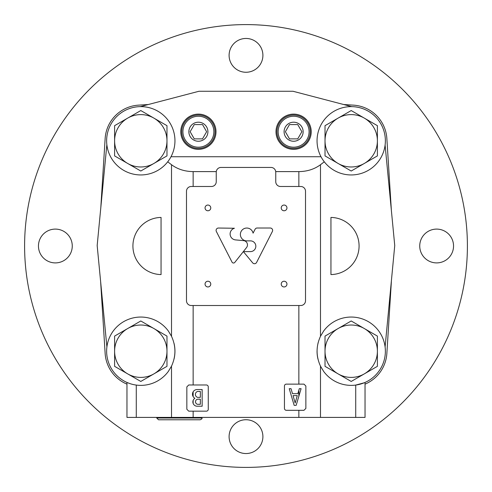 <?xml version="1.0" encoding="UTF-8"?>
<svg xmlns="http://www.w3.org/2000/svg" width="492" height="492" viewBox="0 0 492 492"><rect width="100%" height="100%" fill="white"/><g stroke="black" fill="none" stroke-linecap="round" stroke-linejoin="round"><path stroke-width="0.74" d="M166.979 155.909L166.979 125.669L140.792 110.552L114.605 125.669L114.605 155.909L140.792 171.025L166.979 155.909M114.605 140.792A26.187 26.187 0 0 1 153.885 118.111A26.187 26.187 0 0 1 153.885 163.467A26.187 26.187 0 0 1 114.605 140.792M377.395 155.909L377.395 125.669L351.208 110.552L325.021 125.669L325.021 155.909L351.208 171.025L377.395 155.909M325.021 140.792A26.187 26.187 0 0 1 364.301 118.111A26.187 26.187 0 0 1 364.301 163.467A26.187 26.187 0 0 1 325.021 140.792M377.395 366.331L377.395 336.091L351.208 320.975L325.021 336.091L325.021 366.331L351.208 381.448L377.395 366.331M325.021 351.208A26.187 26.187 0 0 1 364.301 328.533A26.187 26.187 0 0 1 364.301 373.889A26.187 26.187 0 0 1 325.021 351.208M166.979 366.331L166.979 336.091L140.792 320.975L114.605 336.091L114.605 366.331L140.792 381.448L166.979 366.331M114.605 351.208A26.187 26.187 0 0 1 153.885 328.533A26.187 26.187 0 0 1 153.885 373.889A26.187 26.187 0 0 1 114.605 351.208M323.638 331.036L320.489 336.276C315.95 346.214 315.95 356.171 320.489 366.146L323.638 371.386A34.163 34.163 0 0 0 374.098 376.571A34.163 34.163 0 0 0 374.098 325.852A34.163 34.163 0 0 0 323.638 331.036M385.101 145.072A34.163 34.163 0 0 0 353.354 106.696A34.163 34.163 0 0 0 317.051 140.792A34.163 34.163 0 0 0 349.068 174.881A34.163 34.163 0 0 0 385.101 145.072L394.744 245.545L385.101 346.928M324.283 161.813L320.489 164.715L320.489 336.276M330.944 217.433L330.944 274.567A28.567 28.567 0 0 0 359.08 246A28.567 28.567 0 0 0 330.944 217.433M167.717 161.813L171.511 164.715L171.511 336.276L168.362 331.036A34.163 34.163 0 0 0 117.902 325.852A34.163 34.163 0 0 0 117.902 376.571A34.163 34.163 0 0 0 168.362 371.386L171.511 366.146L171.511 417.407L126.967 417.407L126.967 382.45L129.384 383.409L126.967 382.45M106.899 346.928L97.17 245.545L106.85 144.673M161.056 274.567L161.056 217.433A28.567 28.567 0 0 0 132.92 246A28.567 28.567 0 0 0 161.056 274.567M298.853 305.514L298.853 384.123L303.97 384.123L305.87 386.029L305.87 408.409L303.97 410.31L298.853 410.31L298.853 417.407L171.511 417.407M364.412 382.721L365.033 382.45L365.033 417.407L298.853 417.407M275.723 171.603L298.853 171.603C307.205 171.505 314.419 169.205 320.489 164.715M188.743 384.984L206.363 384.984A1.907 1.907 0 0 1 208.27 386.884L208.27 409.264A1.907 1.907 0 0 1 206.363 411.171L188.743 411.171L186.843 409.264L186.843 386.884L188.743 384.984M171.511 164.715C177.581 169.205 184.795 171.505 193.147 171.603L193.147 186.486M171.511 336.276C176.05 346.245 176.05 356.202 171.511 366.146M216.277 171.603L193.147 171.603M298.853 384.123L286.35 384.123A1.907 1.907 0 0 0 284.45 386.029L284.45 408.409A1.907 1.907 0 0 0 286.35 410.31L298.853 410.31M106.629 140.792A34.163 34.163 0 0 0 171.007 156.727A34.163 34.163 0 0 0 148.996 107.625A34.163 34.163 0 0 0 106.629 140.792M174.045 359.025A34.163 34.163 0 0 0 174.051 343.41M318.109 342.764A34.163 34.163 0 0 0 317.955 343.391M317.051 351.196A34.163 34.163 0 0 0 317.949 359.006M364.283 382.776L355.722 385.076L355.722 417.407M351.731 106.629L293.004 91.26L198.996 91.26L140.269 106.629M180.773 131.727A17.62 17.62 0 0 0 207.193 146.985A17.62 17.62 0 0 0 207.193 116.475A17.62 17.62 0 0 0 180.773 131.727M275.994 131.727A17.62 17.62 0 0 0 302.42 146.985A17.62 17.62 0 0 0 302.42 116.475A17.62 17.62 0 0 0 275.994 131.727M320.993 156.727L171.007 156.727M305.514 300.753L305.514 191.247A4.76 4.76 0 0 0 300.753 186.486L280.52 186.486A4.76 4.76 0 0 1 275.76 181.72L275.76 172.2A4.76 4.76 0 0 0 271 167.44L221 167.44A4.76 4.76 0 0 0 216.24 172.2L216.24 181.72A4.76 4.76 0 0 1 211.48 186.486L191.247 186.486A4.76 4.76 0 0 0 186.486 191.247L186.486 300.753A4.76 4.76 0 0 0 191.247 305.514L300.753 305.514A4.76 4.76 0 0 0 305.514 300.753M256.59 262.439L272.365 231.492A2.38 2.38 0 0 0 270.329 228.011L257.298 228.011A2.306 2.306 0 0 0 255.084 229.272L253.066 233.159A6.414 6.414 0 0 0 245.908 228.097A6.414 6.414 0 0 0 240.385 234.905A6.414 6.414 0 0 0 246.812 240.871L250.465 240.871A5.369 5.369 0 0 1 255.834 246.24A5.369 5.369 0 0 1 250.465 251.609L243.368 251.609L252.667 262.857A2.362 2.362 0 0 0 256.59 262.439M234.807 262.39L246.541 247.556A4.287 4.287 0 0 0 243.448 240.613L235.514 239.905A5.953 5.953 0 0 1 234.42 228.257L218.411 228.03A2.38 2.38 0 0 0 216.363 231.504L232.033 262.125A1.654 1.654 0 0 0 234.807 262.39M205.053 207.907A2.86 2.86 0 0 0 209.34 210.385A2.86 2.86 0 0 0 209.34 205.435A2.86 2.86 0 0 0 205.053 207.907M205.053 284.093A2.86 2.86 0 0 0 209.34 286.565A2.86 2.86 0 0 0 209.34 281.615A2.86 2.86 0 0 0 205.053 284.093M281.233 284.093A2.86 2.86 0 0 0 285.52 286.565A2.86 2.86 0 0 0 285.52 281.615A2.86 2.86 0 0 0 281.233 284.093M281.233 207.907A2.86 2.86 0 0 0 285.52 210.385A2.86 2.86 0 0 0 285.52 205.435A2.86 2.86 0 0 0 281.233 207.907M296.159 405.359L301.086 388.698L299.277 388.698L297.838 393.674L292.482 393.674L291.049 388.698L289.235 388.698L294.161 405.359L296.159 405.359M298.853 396.263L298.853 390.168L299.277 388.698M295.163 402.979L297.279 395.623L293.041 395.623L295.163 402.979M202.15 406.22L202.15 389.553L197.12 389.553A4.643 4.643 0 0 0 194.912 398.28A4.287 4.287 0 0 0 197.151 406.22L202.15 406.22M193.147 400.396L193.147 403.471L193.147 400.396M193.147 391.792L193.147 396.601L193.147 391.792M200.336 404.313L200.336 399.197L197.556 399.197A2.62 2.62 0 0 0 197.556 404.313L200.336 404.313M197.556 397.364L200.336 397.364L200.336 391.46L197.556 391.46A3.093 3.093 0 0 0 197.556 397.364M284.093 131.727A9.52 9.52 0 0 0 298.373 139.974A9.52 9.52 0 0 0 298.373 123.48A9.52 9.52 0 0 0 284.093 131.727M285.366 131.727L289.487 138.873L297.734 138.873L301.86 131.727L297.734 124.587L289.487 124.587L285.366 131.727M278.14 131.727A15.473 15.473 0 0 0 301.35 145.128A15.473 15.473 0 0 0 301.35 118.326A15.473 15.473 0 0 0 278.14 131.727M276.947 131.727A16.666 16.666 0 0 0 301.947 146.161A16.666 16.666 0 0 0 301.947 117.299A16.666 16.666 0 0 0 276.947 131.727M188.867 131.727A9.52 9.52 0 0 0 203.147 139.974A9.52 9.52 0 0 0 203.147 123.48A9.52 9.52 0 0 0 188.867 131.727M190.14 131.727L194.266 138.873L202.513 138.873L206.634 131.727L202.513 124.587L194.266 124.587L190.14 131.727M182.913 131.727A15.473 15.473 0 0 0 206.123 145.128A15.473 15.473 0 0 0 206.123 118.326A15.473 15.473 0 0 0 182.913 131.727M181.72 131.727A16.666 16.666 0 0 0 206.72 146.161A16.666 16.666 0 0 0 206.72 117.299A16.666 16.666 0 0 0 181.72 131.727M343.705 104.532L353.453 105.14A35.707 35.707 0 0 1 386.86 138.547L391.361 210.268M100.805 207.655L105.14 138.547A35.707 35.707 0 0 1 138.547 105.14L148.295 104.532M126.967 384.147A35.707 35.707 0 0 1 105.14 353.453L100.639 281.731M391.361 281.731L386.86 353.453A35.707 35.707 0 0 1 365.033 384.147M24.6 246A221.4 221.4 0 0 0 356.7 437.739A221.4 221.4 0 0 0 356.7 54.261A221.4 221.4 0 0 0 24.6 246M229.1 436.644A16.9 16.9 0 0 0 246 453.544A16.9 16.9 0 0 0 262.9 436.644A16.9 16.9 0 0 0 246 419.738A16.9 16.9 0 0 0 229.1 436.644M419.738 246A16.9 16.9 0 0 0 436.644 262.9A16.9 16.9 0 0 0 453.544 246A16.9 16.9 0 0 0 436.644 229.1A16.9 16.9 0 0 0 419.738 246M229.1 55.356A16.9 16.9 0 0 0 246 72.263A16.9 16.9 0 0 0 262.9 55.356A16.9 16.9 0 0 0 246 38.456A16.9 16.9 0 0 0 229.1 55.356M38.456 246A16.9 16.9 0 0 0 55.356 262.9A16.9 16.9 0 0 0 72.263 246A16.9 16.9 0 0 0 55.356 229.1A16.9 16.9 0 0 0 38.456 246M158.51 419.787L200.17 419.787L158.51 419.787L156.727 418.003L156.727 417.407M320.489 366.146L320.489 417.407M298.853 171.603L298.853 186.486M193.147 305.514L193.147 384.984M193.147 411.171L193.147 417.407M136.278 385.076L136.278 417.407M156.727 418.003L201.96 418.003C202.366 418.495 201.769 419.092 200.17 419.787M201.96 418.003L201.96 417.407"/></g></svg>
